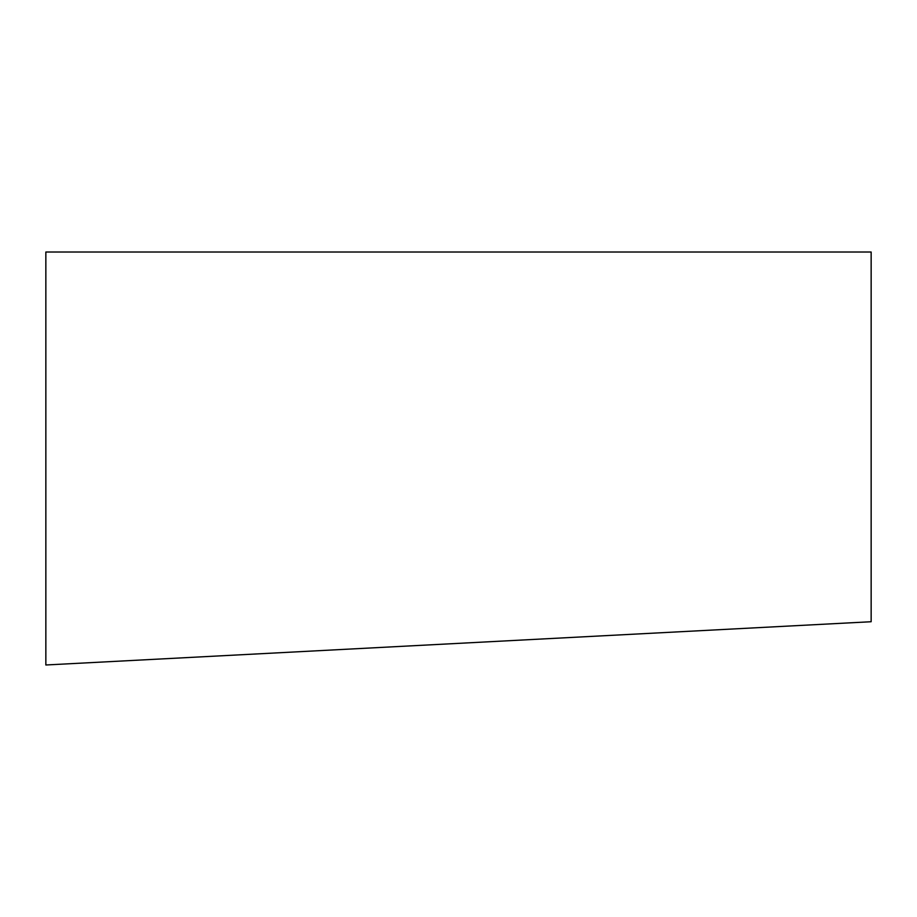 <?xml version="1.0" encoding="UTF-8"?>
<svg xmlns="http://www.w3.org/2000/svg" width="917" height="917" viewBox="0 0 917 917"><rect width="100%" height="100%" fill="white"/><g stroke="black" fill="none" stroke-linecap="round" stroke-linejoin="round"><path stroke-width="1.38" d="M45.85 252.015L871.15 252.015L871.15 621.726L45.85 664.985L45.85 252.015"/></g></svg>
